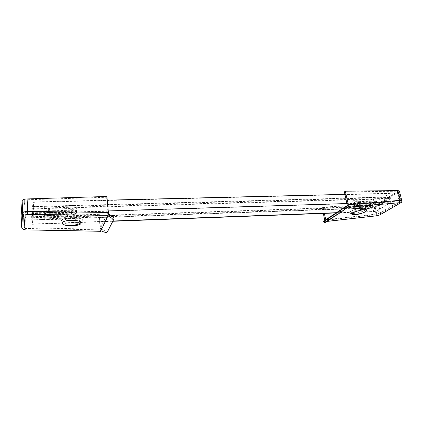 <?xml version="1.0" encoding="UTF-8"?>
<svg xmlns="http://www.w3.org/2000/svg" width="423" height="423" viewBox="0 0 423 423"><rect width="100%" height="100%" fill="white"/><g stroke="black" fill="none" stroke-linecap="round" stroke-linejoin="round"><path stroke-width="0.32" stroke-dasharray="2.12 1.59" d="M401.797 200.645L401.094 201.396L398.725 191.825L399.407 191.011M397.546 191.455L399.92 201.073L399.571 201.443L397.208 191.857L397.546 191.455L396.795 191.238L344.37 191.883M398.725 191.825L378.479 204.135L373.705 205.404L322.13 207.582L322.976 206.984L374.625 204.817L377.015 204.182L397.208 191.857M323.32 213.409L322.13 207.582M346.992 207.751L326.085 221.488L325.134 220.24M324.785 220.515L325.742 221.583L326.609 221.076L326.265 219.4L325.8 219.711M399.571 201.443L379.156 213.329L376.771 214.043L325.99 219.733L347.727 205.409L399.19 200.946L396.795 191.238M399.92 201.073L399.19 200.946M365.805 209.877C361.226 212.806 348.029 215.016 349.974 212.314L351.09 211.347C354.548 209.02 365.414 206.604 366.884 207.963C367.471 208.449 367.111 209.084 365.805 209.877M324.584 222.815L326.085 221.488M347.727 205.409L347.346 205.499M324.293 213.372L322.976 206.984M325.615 219.833L325.99 219.733M376.967 215.778L375.841 214.604L373.705 205.404M380.108 214.815L380.626 213.271L375.841 214.604L324.742 220.351M351.91 213.837L351.799 212.965L352.745 212.145C355.706 210.131 364.8 208.597 366.418 209.845L366.778 210.305M353.866 207.175C357.282 205.578 360.269 205.07 362.839 205.657L362.987 206.313L362.326 206.889C358.894 208.476 355.912 208.973 353.39 208.38L353.247 207.719L353.866 207.175M361.914 207.519C358.926 208.893 356.335 209.327 354.141 208.814L353.935 208.56L354.559 207.767C356.504 206.419 362.537 205.62 362.569 206.704L361.914 207.519M354.834 208.994C357.816 207.614 360.417 207.175 362.643 207.682L362.849 207.931L362.194 208.74C360.195 210.078 354.247 210.855 354.204 209.787L354.834 208.994M32.021 219.31L33.269 207.222L32.021 219.31L375.249 207.476L375.053 206.646L31.968 218.263M375.053 206.646L390.249 197.419L33.269 207.222M358.466 201.639L373.842 201.179L375.534 201.618C374.958 202.67 373.038 203.368 369.776 203.717L354.527 204.198L352.729 203.733C353.274 202.68 355.188 201.983 358.466 201.639L358.656 202.506L374.043 202.035L375.73 202.469C375.153 203.516 373.234 204.214 369.972 204.563L354.717 205.055L352.919 204.595C353.469 203.548 355.378 202.85 358.656 202.506M71.498 213.144L48.899 213.858C46.192 213.874 44.685 213.462 44.389 212.626C44.679 211.659 46.377 211.072 49.475 210.866L72.381 210.183C74.929 210.173 76.33 210.564 76.595 211.347C76.293 212.335 74.596 212.933 71.498 213.144L71.572 214.181L48.962 214.91C46.25 214.926 44.748 214.519 44.452 213.689C44.743 212.721 46.44 212.135 49.544 211.928L72.455 211.23C75.003 211.22 76.41 211.606 76.674 212.388C76.373 213.372 74.675 213.969 71.572 214.181M390.249 197.419L390.461 198.281L375.249 207.476M390.461 198.281L33.327 208.317M354.432 203.77L369.681 203.294C372.938 202.945 374.857 202.242 375.434 201.189L373.742 200.751L358.366 201.205C355.093 201.549 353.179 202.247 352.634 203.304L354.432 203.77L353.67 200.349L351.878 199.868C352.412 198.799 354.321 198.091 357.588 197.753L372.949 197.335L374.635 197.79C374.069 198.858 372.155 199.566 368.898 199.91L353.67 200.349M370.067 204.986L354.812 205.483L353.02 205.023C353.565 203.981 355.479 203.283 358.757 202.94L374.144 202.464L375.83 202.897C375.254 203.939 373.335 204.637 370.067 204.986L370.855 208.391L355.579 208.925L353.781 208.476C354.337 207.45 356.251 206.762 359.539 206.413L374.942 205.901L376.634 206.318C376.047 207.344 374.122 208.037 370.855 208.391M72.037 205.478C74.58 205.478 75.981 205.879 76.246 206.683C75.95 207.688 74.252 208.29 71.164 208.497L48.613 209.147C45.911 209.152 44.415 208.729 44.114 207.873C44.404 206.884 46.096 206.292 49.19 206.096L72.037 205.478L72.344 209.66L49.443 210.337C46.345 210.538 44.648 211.125 44.362 212.097C44.658 212.933 46.16 213.345 48.867 213.335L71.461 212.626C74.559 212.42 76.256 211.817 76.558 210.828C76.293 210.041 74.887 209.655 72.344 209.66M108.246 210.934L33.586 213.245C33.856 211.474 33.428 201.533 33.105 201.977L31.73 213.578C31.492 215.281 31.894 224.666 32.19 224.29L32.264 224.021L112.952 221.018M33.586 213.245L32.264 224.021M32.048 219.828L33.359 208.862L33.258 206.614L31.942 217.739L32.032 219.886L375.344 207.889L390.566 198.71C391.09 197.927 391.005 197.335 390.323 196.933L374.958 206.228C374.477 206.984 374.551 207.55 375.19 207.942L375.344 207.889M336.385 212.7L375.37 211.463C372.499 211.865 371.468 204.357 374.186 202.918L390.228 193.263C393.311 192.846 394.358 200.676 391.402 202.162L346.918 203.542M376.121 211.22L391.402 202.162M49.835 216.729L72.798 215.968C75.352 215.947 76.764 216.322 77.023 217.084C76.722 218.046 75.019 218.638 71.91 218.86L49.248 219.653C46.53 219.68 45.023 219.283 44.727 218.469C45.018 217.522 46.72 216.941 49.835 216.729L49.576 212.462L72.497 211.759C75.045 211.743 76.447 212.129 76.711 212.912C76.41 213.89 74.712 214.487 71.609 214.699L48.994 215.439C46.281 215.455 44.78 215.048 44.484 214.218C44.775 213.25 46.472 212.669 49.576 212.462M26.157 230.006L26.099 228.478C23.582 228.441 22.112 228.055 21.689 227.325M21.155 215.709C21.504 216.481 22.969 216.867 25.544 216.867L98.993 215.006L100.277 229.842L26.099 228.478L25.544 216.867M24.011 227.119L23.471 215.54L24.011 227.146L25.2 212.906C25.396 212.457 26.226 212.214 27.707 212.187L107.479 213.171L100.05 229.197L100.574 229.271L99.278 214.334L98.993 215.006M100.574 229.271L100.796 228.795L100.965 230.741M100.653 231.307L100.277 229.842M23.471 215.566C23.609 215.963 24.338 216.164 25.66 216.169L99.278 214.334M106.919 196.478L106.585 197.266L27.098 199.751C25.623 199.841 24.793 200.132 24.619 200.613L23.471 215.54M100.05 229.197L26.221 227.817L25.66 216.169M24.011 227.146C24.164 227.532 24.899 227.754 26.221 227.817M61.245 220.827L61.642 220.166C64.423 217.147 78.948 216.74 82.39 219.659L83.014 221.171C81.962 225.327 59.833 225.047 61.245 220.827M108.425 214.054L107.786 213.795L108.045 213.245L106.585 197.266M108.045 213.245L107.479 213.171M108.182 230.419C107.394 231.212 105.533 230.953 102.609 229.631L101.256 228.965L108.283 213.98M107.786 213.795L107.976 215.873M100.796 228.795L101.256 228.965M62.26 223.249L62.652 222.371C64.745 219.69 78.181 218.754 80.555 221.097L80.952 222.387M77.404 216.497L77.176 216.867C75.775 218.654 67.104 219.262 65.428 217.681L65.1 216.914L65.353 216.502C66.765 214.715 75.458 214.128 77.081 215.693L77.404 216.497M65.962 217.628C66.242 215.619 76.849 215.069 76.685 217.062L76.463 217.581C75.246 219.135 67.691 219.664 66.242 218.294L65.962 217.628M68.42 220.457C66.929 220.23 66.136 219.844 66.046 219.294L66.274 218.776C67.49 217.226 75.098 216.703 76.5 218.062L76.769 218.744C76.489 219.373 75.431 219.881 73.591 220.267M400.581 203.008L401.094 201.396L380.626 213.271L378.479 204.135M325.959 221.499L326.868 221.398M379.156 213.329L377.015 204.182M376.771 214.043L374.625 204.817M354.717 205.055L354.527 204.198M374.043 202.035L373.842 201.179M369.972 204.563L369.776 203.717M72.455 211.23L72.381 210.183M48.962 214.91L48.899 213.858M49.544 211.928L49.475 210.866M369.681 203.294L368.898 199.91M358.366 201.205L357.588 197.753M373.742 200.751L372.949 197.335M355.579 208.925L354.812 205.483M374.942 205.901L374.144 202.464M71.461 212.626L71.164 208.497M49.443 210.337L49.19 206.096M48.867 213.335L48.613 209.147M374.186 202.918L31.73 213.578M33.015 202.326L389.319 193.56M390.566 198.71L33.359 208.862M374.958 206.228L31.942 217.739M390.149 196.991L33.243 206.678M359.539 206.413L358.757 202.94M49.248 219.653L48.994 215.439M71.91 218.86L71.609 214.699M72.798 215.968L72.497 211.759M25.2 212.906L24.619 200.613M27.707 212.187L27.098 199.751M102.609 229.631L101.816 231.159M325.742 221.589L326.757 221.472M351.666 213.488L351.825 214.218M366.884 207.963L362.839 205.657M353.247 207.719L349.974 212.314M353.39 208.38L354.141 208.814M362.49 207.016L362.987 206.313M362.569 206.704L362.849 207.931M353.935 208.56L354.204 209.787M351.799 212.965L354.289 209.475M362.643 207.682L366.418 209.845M352.729 203.733L352.919 204.595M375.534 201.618L375.73 202.469M76.595 211.347L76.674 212.388M44.389 212.626L44.452 213.689M351.878 199.868L352.634 203.304M374.635 197.79L375.434 201.189M375.83 202.897L376.634 206.318M76.246 206.683L76.558 210.828M44.114 207.873L44.362 212.097M32.19 224.29L112.819 221.277M336.031 212.933L375.37 211.463M390.228 193.263L344.914 194.369M107.257 200.169L33.105 201.977M32.032 219.886L375.19 207.942M33.258 206.614L390.323 196.933M44.484 214.218L44.727 218.469M76.711 212.912L77.023 217.084M353.02 205.023L353.781 208.476M81.057 221.901L81.131 222.868M65.353 216.502L61.642 220.166M77.081 215.693L82.39 219.659M76.463 217.581L77.176 216.867M66.242 218.294L65.428 217.681M65.94 217.808L66.046 219.294M76.685 217.062L76.796 218.543M62.652 222.371L66.274 218.776M80.555 221.097L76.5 218.062"/><path stroke-width="0.63" d="M326.868 221.398L377.242 215.688L379.627 214.979L400.084 203.172C400.634 202.807 400.512 202.649 399.703 202.686L400.322 200.306L401.797 200.634C401.913 201.771 401.496 202.569 400.528 203.04L400.581 203.008M401.797 200.634L399.407 191.011L397.916 190.572L345.348 191.196L348.325 204.79L400.322 200.306L397.916 190.572M399.703 202.686L347.732 207.265L346.992 207.751L346.606 205.985L347.346 205.499L344.37 191.883L345.348 191.196M347.732 207.265L348.325 204.79M324.785 220.515L323.32 213.409M366.778 210.305L365.599 211.664C362.077 213.89 351.925 215.899 351.825 214.218L352.925 212.949C356.303 210.723 366.746 208.634 366.783 210.337L365.599 211.664C362.421 213.726 353.29 215.18 351.91 213.837M325.298 222.424L324.584 222.815L323.621 221.557L324.33 221.16L325.298 222.424L340.933 212.224L339.918 210.897L324.33 221.16M339.918 210.897L346.294 206.165L325.969 219.579L323.621 221.557M325.8 219.711L324.293 213.372M346.992 207.751L340.933 212.224M346.606 205.985L346.294 206.165M377.242 215.688L376.967 215.778M21.689 227.325L21.155 215.709M27.675 214.424L27.717 211.415L108.383 212.441L108.235 215.323L27.675 214.424C26.194 214.45 25.359 214.694 25.169 215.138L23.979 229.224C24.09 229.615 24.825 229.842 26.189 229.906L100.653 231.307L107.976 215.873L108.885 216.327L109.737 214.704C112.745 216.354 114.152 217.792 113.956 219.029L113.126 220.642C113.316 219.41 111.905 217.972 108.885 216.327M21.15 215.614L22.139 200.671C22.488 199.704 24.143 199.122 27.104 198.937L106.919 196.478L108.383 212.441M108.235 215.323L107.976 215.873M62.292 222.963C62.794 219.548 81.237 219.368 81.131 222.868L81.079 223.238C80.264 226.596 62.276 226.739 62.26 223.249L62.292 222.963M100.965 230.741L101.816 231.159C104.74 232.481 106.601 232.745 107.389 231.957L113.956 219.029L107.389 231.957M109.737 214.704L108.425 214.054M25.169 215.138C23.72 214.995 22.9 214.276 22.71 212.986C23.08 212.071 24.751 211.548 27.717 211.415L27.104 198.937M80.952 222.387C79.783 225.723 62.091 226.58 62.26 223.249M73.591 220.267L68.42 220.457M400.084 203.172L380.108 214.815M345.427 206.858L346.448 208.185M379.627 214.979L377.004 215.778L326.757 221.472M112.952 221.018L336.385 212.7M346.918 203.542L108.246 210.934M23.979 229.224C22.625 229.097 21.859 228.425 21.679 227.209L22.71 212.986L22.139 200.671M26.189 229.906L100.743 231.212M346.352 206.123L326.085 219.495M112.819 221.277L336.031 212.933M344.914 194.369L107.257 200.169M21.15 215.661L21.679 227.257L22.361 228.801C23.455 229.631 24.719 230.038 26.157 230.006"/></g></svg>

